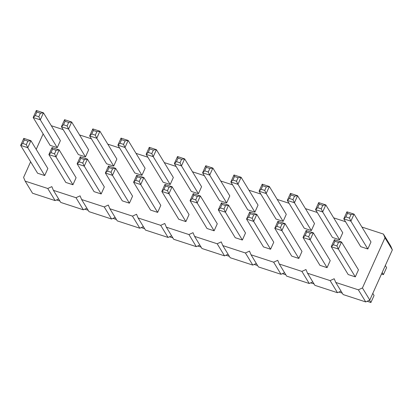 <?xml version="1.0" encoding="UTF-8"?>
<svg xmlns="http://www.w3.org/2000/svg" width="413" height="413" viewBox="0 0 413 413"><rect width="100%" height="100%" fill="white"/><g stroke="black" fill="none" stroke-linecap="round" stroke-linejoin="round"><path stroke-width="0.62" d="M30.624 161.777L23.593 177.42L25.162 181.126L47.753 188.493L51.831 186.63L53.401 190.336L75.992 197.708L80.065 195.839L81.635 199.551L104.226 206.918L108.304 205.049L109.873 208.761L132.465 216.128L136.538 214.264L138.112 217.971L160.698 225.343L164.777 223.474L166.346 227.181L188.937 234.553L193.01 232.684L194.585 236.396L217.171 243.763L221.249 241.899L222.819 245.606L245.41 252.973L249.488 251.109L251.058 254.816L273.643 262.188L277.722 260.319L279.291 264.031L301.882 271.398L305.961 269.534L307.53 273.241L330.121 280.608L334.194 278.744L335.764 282.451L343.131 294.557L365.722 301.924L369.8 300.06L392.35 249.88L384.983 237.774L383.414 234.068L361.912 227.052M392.35 249.88L390.781 246.169L383.414 234.068M369.8 300.06L362.433 287.954L384.983 237.774M25.162 181.126L32.529 193.232L55.12 200.599L58.661 198.978M53.401 190.336L60.768 202.442L83.354 209.809L86.895 208.193M81.635 199.551L89.002 211.652L111.593 219.024L115.134 217.403M109.873 208.761L117.24 220.867L139.831 228.234L143.368 226.613M138.112 217.971L145.474 230.077L168.065 237.444L171.607 235.823M166.346 227.181L173.713 239.287L196.304 246.659L199.84 245.038M194.585 236.396L201.952 248.502L224.538 255.869L228.079 254.248M222.819 245.606L230.186 257.712L252.777 265.079L256.313 263.458M251.058 254.816L258.424 266.922L281.01 274.294L284.552 272.673M279.291 264.031L286.658 276.132L309.249 283.504L312.791 281.883M307.53 273.241L314.897 285.347L337.483 292.714L341.024 291.093M345.526 221.709L333.678 217.842M317.287 212.494L305.439 208.627M289.054 203.284L277.2 199.417M260.815 194.074L248.967 190.207M232.581 184.859L220.728 180.997M204.342 175.649L192.494 171.782M176.108 166.439L164.255 162.572M147.869 157.224L136.022 153.362M119.631 148.014L107.783 144.147M91.397 138.804L79.544 134.937M63.158 129.594L51.31 125.728M43.148 133.9L36.199 149.361M335.764 282.451L358.355 289.823L362.433 287.954M121.045 138.123L121.572 139.697L125.129 140.859L128.159 140.446L121.045 138.123L117.891 145.149L134.824 172.98L141.938 175.303L145.097 168.277L128.159 140.446L125.005 147.472L123.549 144.369L119.992 143.213L117.891 145.149L125.005 147.472L141.938 175.303M149.284 147.338L149.805 148.907L153.362 150.069L156.398 149.656L149.284 147.338L146.125 154.359L163.063 182.19L170.177 184.513L173.331 177.487L156.398 149.656L153.238 156.682L151.788 153.584L148.231 152.423L146.125 154.359L153.238 156.682L170.177 184.513M205.757 165.758L206.278 167.332L209.84 168.494L212.871 168.081L205.757 165.758L202.597 172.784L219.535 200.615L226.649 202.938L229.809 195.912L212.871 168.081L209.711 175.102L208.26 172.004L204.703 170.843L202.597 172.784L209.711 175.102L226.649 202.938M198.416 193.723L201.57 186.702L184.632 158.871L181.477 165.892L180.022 162.794L181.601 159.284L184.632 158.871L177.518 156.548L174.363 163.574L181.477 165.892L198.416 193.723L191.296 191.405L174.363 163.574L176.465 161.633L180.022 162.794M254.888 212.148L258.042 205.122L241.104 177.291L237.95 184.317L236.494 181.214L238.074 177.704L241.104 177.291L233.99 174.973L230.836 181.994L237.95 184.317L254.888 212.148L247.774 209.825L230.836 181.994L232.937 180.058L236.494 181.214M346.941 211.817L347.462 213.392L351.019 214.548L354.055 214.135L346.941 211.817L343.781 218.838L360.719 246.669L367.833 248.993L370.988 241.966L354.055 214.135L350.895 221.161L349.444 218.064L345.887 216.902L343.781 218.838L350.895 221.161L367.833 248.993M318.702 202.602L319.228 204.177L322.785 205.338L325.816 204.925L318.702 202.602L315.542 209.628L332.48 237.46L339.594 239.783L342.754 232.756L325.816 204.925L322.661 211.952L321.206 208.849L317.649 207.693L315.542 209.628L322.661 211.952L339.594 239.783M283.122 221.358L286.281 214.337L269.343 186.5L266.184 193.527L264.733 190.429L266.313 186.913L269.343 186.5L262.229 184.183L259.07 191.204L266.184 193.527L283.122 221.358L276.008 219.04L259.07 191.204L261.176 189.268L264.733 190.429M311.361 230.568L314.515 223.547L297.582 195.716L294.423 202.737L292.972 199.639L289.41 198.477L287.309 200.419L294.423 202.737L311.361 230.568L304.247 228.25L287.309 200.419L290.463 193.392L297.582 195.716L294.546 196.129L292.972 199.639M277.939 221.27L278.46 222.844L282.017 224.006L285.053 223.593L277.939 221.27L274.779 228.296L291.717 256.127L298.831 258.445L301.986 251.424L285.053 223.593L281.893 230.614L280.442 227.517L276.886 226.355L274.779 228.296L281.893 230.614L298.831 258.445M249.7 212.06L250.226 213.635L253.783 214.791L256.814 214.378L249.7 212.06L246.54 219.081L263.479 246.917L270.592 249.235L273.752 242.214L256.814 214.378L253.659 221.404L252.204 218.307L248.647 217.145L246.54 219.081L253.659 221.404L270.592 249.235M214.12 230.815L217.279 223.789L200.341 195.958L197.187 202.979L195.731 199.882L197.311 196.371L200.341 195.958L193.227 193.635L190.068 200.661L197.187 202.979L214.12 230.815L207.006 228.492L190.068 200.661L192.174 198.72L195.731 199.882M242.359 240.025L245.513 232.999L228.58 205.168L225.421 212.194L223.97 209.092L220.408 207.935L218.307 209.871L225.421 212.194L242.359 240.025L235.245 237.702L218.307 209.871L221.461 202.85L228.58 205.168L225.544 205.581L223.97 209.092M334.411 239.695L334.933 241.269L338.495 242.426L341.525 242.013L334.411 239.695L331.252 246.716L348.19 274.547L355.304 276.87L358.463 269.844L341.525 242.013L338.366 249.039L336.915 245.941L333.358 244.78L331.252 246.716L338.366 249.039L355.304 276.87M327.065 267.66L330.224 260.634L313.286 232.803L310.132 239.829L308.676 236.726L305.119 235.57L303.018 237.506L310.132 239.829L327.065 267.66L319.951 265.337L303.018 237.506L306.172 230.48L313.286 232.803L310.256 233.216L308.676 236.726M129.414 203.181L132.568 196.154L115.63 168.323L112.475 175.349L111.02 172.247L112.599 168.736L115.63 168.323L108.516 166L105.361 173.026L112.475 175.349L129.414 203.181L122.294 200.857L105.361 173.026L107.463 171.09L111.02 172.247M157.647 212.39L160.807 205.364L143.869 177.533L140.709 184.559L139.258 181.462L135.701 180.3L133.595 182.236L140.709 184.559L157.647 212.39L150.533 210.067L133.595 182.236L136.755 175.215L143.869 177.533L140.838 177.946L139.258 181.462M164.988 184.425L165.515 186L169.072 187.161L172.102 186.748L164.988 184.425L161.834 191.451L178.772 219.282L185.886 221.6L189.04 214.579L172.102 186.748L168.948 193.769L167.492 190.672L163.935 189.51L161.834 191.451L168.948 193.769L185.886 221.6M57.231 147.668L60.386 140.642L43.453 112.811L40.293 119.837L38.837 116.734L35.281 115.578L33.179 117.514L40.293 119.837L57.231 147.668L50.118 145.345L33.179 117.514L36.334 110.488L43.453 112.811L40.417 113.224L38.837 116.734M44.702 175.546L47.856 168.519L30.923 140.688L27.764 147.715L26.313 144.612L22.756 143.456L20.65 145.391L27.764 147.715L44.702 175.546L37.588 173.223L20.65 145.391L23.804 138.365L30.923 140.688L27.888 141.101L26.313 144.612M52.043 147.58L52.57 149.155L56.127 150.311L59.157 149.898L52.043 147.58L48.889 154.601L65.822 182.438L72.936 184.756L76.095 177.729L59.157 149.898L56.003 156.925L54.547 153.827L50.99 152.665L48.889 154.601L56.003 156.925L72.936 184.756M85.465 156.878L88.625 149.852L71.686 122.021L68.532 129.047L67.076 125.95L63.519 124.788L61.413 126.724L68.532 129.047L85.465 156.878L78.351 154.56L61.413 126.724L64.573 119.703L71.686 122.021L68.656 122.434L67.076 125.95M80.282 156.79L80.803 158.365L84.36 159.526L87.396 159.113L80.282 156.79L77.123 163.816L94.061 191.647L101.175 193.965L104.334 186.944L87.396 159.113L84.237 166.134L82.786 163.037L79.229 161.875L77.123 163.816L84.237 166.134L101.175 193.965M92.806 128.913L93.333 130.487L96.89 131.649L99.925 131.236L92.806 128.913L89.652 135.939L106.59 163.77L113.704 166.088L116.858 159.067L99.925 131.236L96.766 138.257L95.315 135.159L91.758 133.998L89.652 135.939L96.766 138.257L113.704 166.088M365.722 301.924L358.355 289.823M337.483 292.714L330.121 280.608M309.249 283.504L301.882 271.398M281.01 274.294L273.643 262.188M252.777 265.079L245.41 252.973M224.538 255.869L217.171 243.763M196.304 246.659L188.937 234.553M168.065 237.444L160.698 225.343M139.831 228.234L132.465 216.128M111.593 219.024L104.226 206.918M83.354 209.809L75.992 197.708M55.12 200.599L47.753 188.493M381.509 274.005L383.434 274.635L382.164 272.544M385.324 265.518L386.594 267.609L383.434 274.635M310.664 282.859L314.056 283.963M282.425 273.643L285.817 274.753M225.952 255.224L229.344 256.328M254.186 264.434L257.583 265.538M367.136 301.278L370.905 302.512L369.501 300.194M372.794 293.395L374.064 295.486L370.905 302.512M338.897 292.068L342.289 293.173M141.241 227.589L144.638 228.694M169.48 236.799L172.871 237.909M197.713 246.009L201.11 247.119M56.529 199.954L59.926 201.059M84.768 209.164L88.16 210.274M113.007 218.379L116.399 219.484M125.129 140.859L123.549 144.369M121.572 139.697L119.992 143.213M153.362 150.069L151.788 153.584M149.805 148.907L148.231 152.423M209.84 168.494L208.26 172.004M206.278 167.332L204.703 170.843M177.518 156.548L178.044 158.122L181.601 159.284M178.044 158.122L176.465 161.633M233.99 174.973L234.517 176.542L238.074 177.704M234.517 176.542L232.937 180.058M351.019 214.548L349.444 218.064M347.462 213.392L345.887 216.902M322.785 205.338L321.206 208.849M319.228 204.177L317.649 207.693M262.229 184.183L262.756 185.757L266.313 186.913M262.756 185.757L261.176 189.268M290.463 193.392L290.989 194.967L289.41 198.477M290.989 194.967L294.546 196.129M282.017 224.006L280.442 227.517M278.46 222.844L276.886 226.355M253.783 214.791L252.204 218.307M250.226 213.635L248.647 217.145M193.227 193.635L193.754 195.21L197.311 196.371M193.754 195.21L192.174 198.72M221.461 202.85L221.987 204.42L220.408 207.935M221.987 204.42L225.544 205.581M338.495 242.426L336.915 245.941M334.933 241.269L333.358 244.78M306.172 230.48L306.699 232.054L305.119 235.57M306.699 232.054L310.256 233.216M108.516 166L109.042 167.575L112.599 168.736M109.042 167.575L107.463 171.09M136.755 175.215L137.281 176.785L135.701 180.3M137.281 176.785L140.838 177.946M169.072 187.161L167.492 190.672M165.515 186L163.935 189.51M36.334 110.488L36.86 112.062L35.281 115.578M36.86 112.062L40.417 113.224M23.804 138.365L24.331 139.94L22.756 143.456M24.331 139.94L27.888 141.101M56.127 150.311L54.547 153.827M52.57 149.155L50.99 152.665M64.573 119.703L65.099 121.277L63.519 124.788M65.099 121.277L68.656 122.434M84.36 159.526L82.786 163.037M80.803 158.365L79.229 161.875M96.89 131.649L95.315 135.159M93.333 130.487L91.758 133.998"/></g></svg>
